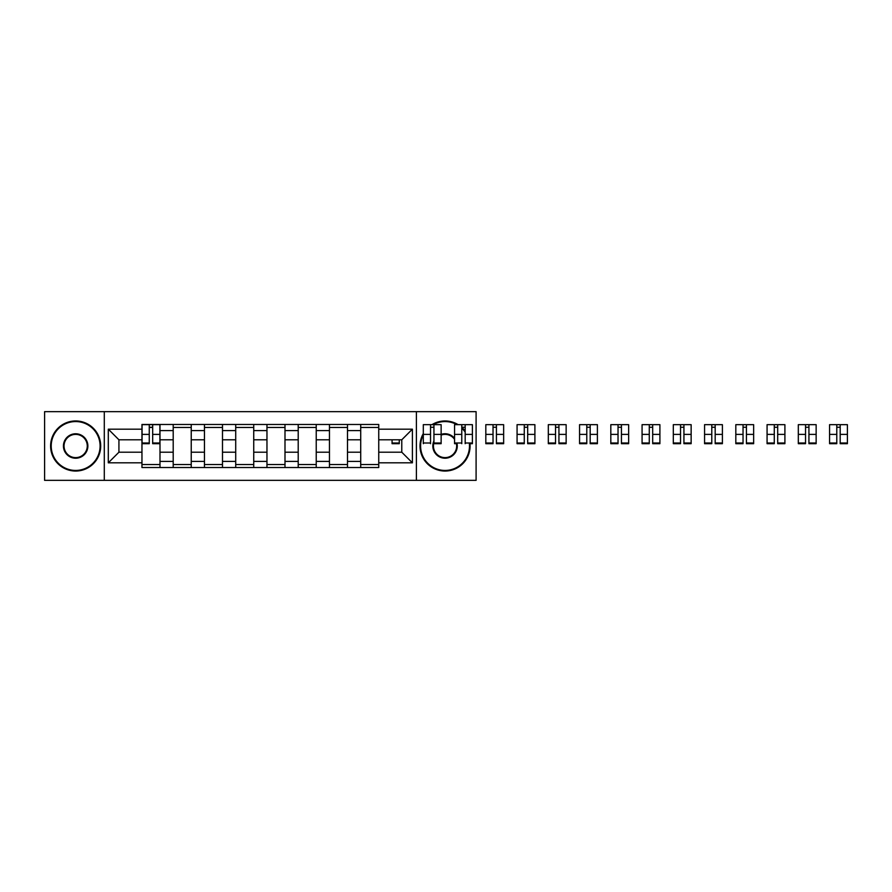 <?xml version="1.0" encoding="UTF-8"?>
<svg xmlns="http://www.w3.org/2000/svg" width="892" height="892" viewBox="0 0 892 892"><rect width="100%" height="100%" fill="white"/><g stroke="black" fill="none" stroke-linecap="round" stroke-linejoin="round"><path stroke-width="1.34" d="M416.397 480.353L476.094 480.353L476.094 411.647L44.6 411.647L44.6 480.353L416.397 480.353L416.397 411.647M173.204 467.531L173.204 430.58L159.991 430.58L159.991 467.531M159.991 430.58L159.991 424.469M173.204 430.58L173.204 424.469M191.234 424.469L191.234 467.531M204.458 467.531L204.458 424.469M222.487 424.469L222.487 467.531M235.711 467.531L235.711 424.469M253.741 424.469L253.741 467.531M266.964 467.531L266.964 424.469M284.994 424.469L284.994 467.531M298.207 467.531L298.207 424.469M316.236 424.469L316.236 467.531M329.46 467.531L329.46 424.469M347.49 424.469L347.49 467.531M360.714 467.531L360.714 424.469M360.714 452.211L347.49 452.211M329.46 452.211L316.236 452.211M298.207 452.211L284.994 452.211M266.964 452.211L253.741 452.211M235.711 452.211L222.487 452.211M204.458 452.211L191.234 452.211M173.204 452.211L159.991 452.211M360.714 439.789L347.49 439.789M329.46 439.789L316.236 439.789M298.207 439.789L284.994 439.789M266.964 439.789L253.741 439.789M235.711 439.789L222.487 439.789M204.458 439.789L191.234 439.789M173.204 439.789L159.991 439.789M118.926 452.211L141.962 452.211L141.962 439.789L118.926 439.789L118.926 452.211L108.3 462.825L108.3 429.175L141.962 429.175L141.962 439.789M378.743 439.789L378.743 452.211L401.779 452.211L401.779 439.789L378.743 439.789L378.743 424.469L141.962 424.469L141.962 429.175M378.743 429.175L412.394 429.175L412.394 462.825L378.743 462.825L378.743 452.211M141.962 452.211L141.962 467.531L378.743 467.531L378.743 462.825M141.962 462.825L108.3 462.825M104.297 480.353L104.297 411.647M159.991 464.531L141.962 464.531M149.265 427.469L152.677 427.469M191.234 464.531L173.204 464.531M173.204 427.469L191.234 427.469M222.487 464.531L204.458 464.531M204.458 427.469L222.487 427.469M253.741 464.531L235.711 464.531M235.711 427.469L253.741 427.469M284.994 464.531L266.964 464.531M266.964 427.469L284.994 427.469M316.236 464.531L298.207 464.531M298.207 427.469L316.236 427.469M347.49 464.531L329.46 464.531M329.46 427.469L347.49 427.469M378.743 464.531L360.714 464.531M360.714 427.469L378.743 427.469M108.3 429.175L118.926 439.789M401.779 452.211L412.394 462.825M401.779 439.789L412.394 429.175M152.677 443.692L152.677 424.67L159.891 424.67L159.891 443.692L152.677 443.692M149.265 427.268L152.677 427.268M149.265 424.67L142.062 424.67L142.062 443.692L149.265 443.692L149.265 424.67L152.677 424.67M75.653 470.441A24.441 24.441 0 0 0 100.094 446A24.441 24.441 0 0 0 75.653 421.559A24.441 24.441 0 0 0 51.212 446A24.441 24.441 0 0 0 75.653 470.441M75.653 420.957A25.043 25.043 0 0 1 100.696 446A25.043 25.043 0 0 1 75.653 471.043A25.043 25.043 0 0 1 50.61 446A25.043 25.043 0 0 1 75.653 420.957M75.653 458.22A12.22 12.22 0 0 1 63.432 446A12.22 12.22 0 0 1 75.653 433.78A12.22 12.22 0 0 1 87.873 446A12.22 12.22 0 0 1 75.653 458.22M75.653 434.382A11.618 11.618 0 0 0 64.034 446A11.618 11.618 0 0 0 75.653 457.618A11.618 11.618 0 0 0 87.271 446A11.618 11.618 0 0 0 75.653 434.382M423.31 434.828A24.441 24.441 0 0 0 445.052 470.441A24.441 24.441 0 0 0 469.303 443.001M465.178 432.141A24.441 24.441 0 0 0 461.777 428.182M456.972 424.67A24.441 24.441 0 0 0 433.122 424.67M431.94 424.67A25.043 25.043 0 0 1 458.153 424.67M461.777 427.368A25.043 25.043 0 0 1 465.178 431.115M469.906 443.001A25.043 25.043 0 0 1 445.052 471.043A25.043 25.043 0 0 1 423.31 433.568M456.894 443.001A12.22 12.22 0 0 1 445.052 458.22A12.22 12.22 0 0 1 433.936 440.927M430.524 443.692L430.524 424.67L433.936 424.67L433.936 443.692L441.139 443.692L441.139 434.393A12.22 12.22 0 0 1 454.563 438.329M454.563 439.332A11.618 11.618 0 0 0 441.139 435.062M433.936 442.622A11.618 11.618 0 0 0 445.052 457.618A11.618 11.618 0 0 0 456.28 443.001M392.067 439.789L392.067 443.692L399.27 443.692L399.27 439.789M433.936 434.393L441.139 434.393L441.139 424.67L433.936 424.67M430.524 427.268L433.936 427.268M423.31 443.692L423.31 424.67L430.524 424.67M465.178 443.692L465.178 424.67L472.392 424.67L472.392 443.692L469.984 443.692M461.777 427.268L465.178 427.268M461.777 443.692L461.777 424.67L465.178 424.67M456.436 443.692L454.563 443.692L454.563 424.67L461.777 424.67M496.431 443.692L496.431 424.67L503.645 424.67L503.645 443.692L496.431 443.692M493.031 427.268L496.431 427.268M493.031 424.67L485.817 424.67L485.817 443.692L493.031 443.692L493.031 424.67L496.431 424.67M527.685 443.692L527.685 424.67L534.899 424.67L534.899 443.692L527.685 443.692M524.273 427.268L527.685 427.268M524.273 424.67L517.07 424.67L517.07 443.692L524.273 443.692L524.273 424.67L527.685 424.67M558.938 443.692L558.938 424.67L566.141 424.67L566.141 443.692L558.938 443.692M555.526 427.268L558.938 427.268M555.526 424.67L548.312 424.67L548.312 443.692L555.526 443.692L555.526 424.67L558.938 424.67M590.181 443.692L590.181 424.67L597.395 424.67L597.395 443.692L590.181 443.692M586.78 427.268L590.181 427.268M586.78 424.67L579.566 424.67L579.566 443.692L586.78 443.692L586.78 424.67L590.181 424.67M621.434 443.692L621.434 424.67L628.648 424.67L628.648 443.692L621.434 443.692M618.033 427.268L621.434 427.268M618.033 424.67L610.819 424.67L610.819 443.692L618.033 443.692L618.033 424.67L621.434 424.67M652.688 443.692L652.688 424.67L659.902 424.67L659.902 443.692L652.688 443.692M649.276 427.268L652.688 427.268M649.276 424.67L642.073 424.67L642.073 443.692L649.276 443.692L649.276 424.67L652.688 424.67M683.93 443.692L683.93 424.67L691.144 424.67L691.144 443.692L683.93 443.692M680.529 427.268L683.93 427.268M680.529 424.67L673.315 424.67L673.315 443.692L680.529 443.692L680.529 424.67L683.93 424.67M715.183 443.692L715.183 424.67L722.397 424.67L722.397 443.692L715.183 443.692M711.783 427.268L715.183 427.268M711.783 424.67L704.568 424.67L704.568 443.692L711.783 443.692L711.783 424.67L715.183 424.67M746.437 443.692L746.437 424.67L753.651 424.67L753.651 443.692L746.437 443.692M743.036 427.268L746.437 427.268M743.036 424.67L735.822 424.67L735.822 443.692L743.036 443.692L743.036 424.67L746.437 424.67M777.69 443.692L777.69 424.67L784.904 424.67L784.904 443.692L777.69 443.692M774.278 427.268L777.69 427.268M774.278 424.67L767.075 424.67L767.075 443.692L774.278 443.692L774.278 424.67L777.69 424.67M808.933 443.692L808.933 424.67L816.147 424.67L816.147 443.692L808.933 443.692M805.532 427.268L808.933 427.268M805.532 424.67L798.318 424.67L798.318 443.692L805.532 443.692L805.532 424.67L808.933 424.67M840.186 443.692L840.186 424.67L847.4 424.67L847.4 443.692L840.186 443.692M836.785 427.268L840.186 427.268M836.785 424.67L829.571 424.67L829.571 443.692L836.785 443.692L836.785 424.67L840.186 424.67M329.46 430.58L316.236 430.58M298.207 430.58L284.994 430.58M266.964 430.58L253.741 430.58M235.711 430.58L222.487 430.58M204.458 430.58L191.234 430.58M360.714 430.58L347.49 430.58M329.46 461.42L316.236 461.42M298.207 461.42L284.994 461.42M266.964 461.42L253.741 461.42M235.711 461.42L222.487 461.42M204.458 461.42L191.234 461.42M173.204 461.42L159.991 461.42M360.714 461.42L347.49 461.42M152.677 443.001L159.891 443.001M152.677 434.393L159.891 434.393M142.062 443.001L149.265 443.001M142.062 434.393L149.265 434.393M392.067 443.001L399.27 443.001M433.936 443.001L441.139 443.001M423.31 443.001L430.524 443.001M423.31 434.393L430.524 434.393M465.178 443.001L472.392 443.001M465.178 434.393L472.392 434.393M454.563 443.001L461.777 443.001M454.563 434.393L461.777 434.393M496.431 443.001L503.645 443.001M496.431 434.393L503.645 434.393M485.817 443.001L493.031 443.001M485.817 434.393L493.031 434.393M527.685 443.001L534.899 443.001M527.685 434.393L534.899 434.393M517.07 443.001L524.273 443.001M517.07 434.393L524.273 434.393M558.938 443.001L566.141 443.001M558.938 434.393L566.141 434.393M548.312 443.001L555.526 443.001M548.312 434.393L555.526 434.393M590.181 443.001L597.395 443.001M590.181 434.393L597.395 434.393M579.566 443.001L586.78 443.001M579.566 434.393L586.78 434.393M621.434 443.001L628.648 443.001M621.434 434.393L628.648 434.393M610.819 443.001L618.033 443.001M610.819 434.393L618.033 434.393M652.688 443.001L659.902 443.001M652.688 434.393L659.902 434.393M642.073 443.001L649.276 443.001M642.073 434.393L649.276 434.393M683.93 443.001L691.144 443.001M683.93 434.393L691.144 434.393M673.315 443.001L680.529 443.001M673.315 434.393L680.529 434.393M715.183 443.001L722.397 443.001M715.183 434.393L722.397 434.393M704.568 443.001L711.783 443.001M704.568 434.393L711.783 434.393M746.437 443.001L753.651 443.001M746.437 434.393L753.651 434.393M735.822 443.001L743.036 443.001M735.822 434.393L743.036 434.393M777.69 443.001L784.904 443.001M777.69 434.393L784.904 434.393M767.075 443.001L774.278 443.001M767.075 434.393L774.278 434.393M808.933 443.001L816.147 443.001M808.933 434.393L816.147 434.393M798.318 443.001L805.532 443.001M798.318 434.393L805.532 434.393M840.186 443.001L847.4 443.001M840.186 434.393L847.4 434.393M829.571 443.001L836.785 443.001M829.571 434.393L836.785 434.393"/></g></svg>
